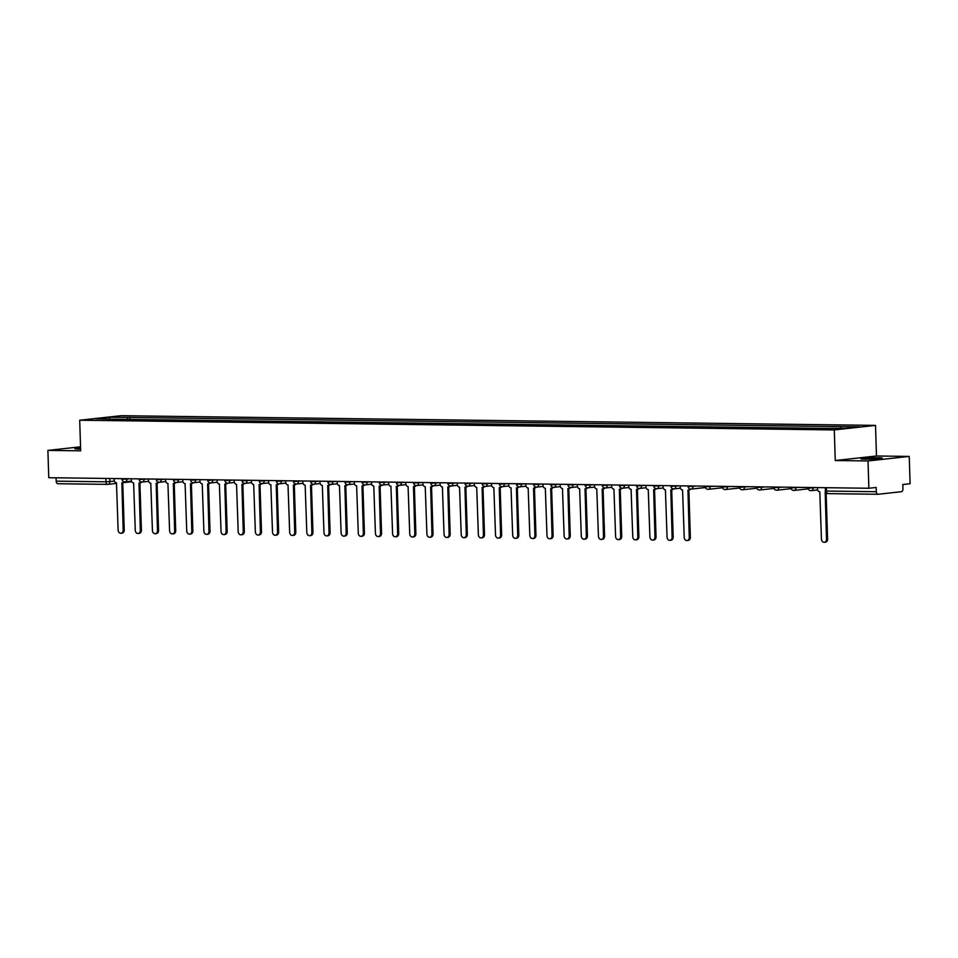 <?xml version="1.0" encoding="UTF-8"?>
<svg xmlns="http://www.w3.org/2000/svg" width="958" height="958" viewBox="0 0 958 958"><rect width="100%" height="100%" fill="white"/><g stroke="black" fill="none" stroke-linecap="round" stroke-linejoin="round"><path stroke-width="1.44" d="M80.58 447.949A10.73 0.635 -1.8 0 0 74.832 448.691A10.73 0.635 -1.8 0 0 79.131 449.062A10.73 0.635 -1.8 0 0 80.616 449.074M865.158 459.169A10.73 0.635 -1.8 0 0 876.39 458.882A10.73 0.635 -1.8 0 0 882.306 458.128A10.73 0.635 -1.8 0 0 878.019 457.756A10.73 0.635 -1.8 0 0 866.786 458.044A10.73 0.635 -1.8 0 0 860.859 458.798A10.73 0.635 -1.8 0 0 865.158 459.169M868.02 460.954L909.238 456.415L876.474 455.996L875.516 425.4L120.936 415.7L79.706 420.227L834.286 429.926L835.244 460.523L868.02 460.954L868.87 488.257L48.762 477.707L47.9 450.404L80.664 450.823L79.706 420.227M909.238 456.415L910.1 483.718L902.807 484.52L902.939 488.772A2.754 1.653 90.7 0 1 901.37 491.705L878.043 494.268A2.754 1.653 90.7 0 1 877.923 494.268L828.107 493.633A2.754 1.653 -89.3 0 1 826.491 491.059L876.307 491.705A2.754 1.653 90.7 0 0 877.923 494.268M107.5 484.353L57.923 483.718A2.754 1.653 -89.3 0 1 57.803 483.73A2.754 1.653 -89.3 0 1 56.187 481.156L106.003 481.802L114.421 481.144M56.079 477.803L56.187 481.156M80.544 446.811L47.9 450.404M876.307 491.705L876.175 487.454L868.87 488.257M840.25 428.322L841.148 426.633L859.625 426.873L845.77 428.394L825.365 428.37L112.134 419.197L95.596 418.754L109.452 417.233L127.917 417.46L126.887 419.388M841.148 426.633L127.917 417.46M875.516 425.4L834.286 429.926M876.474 455.996L835.244 460.523M129.929 419.424L129.857 417.257M109.811 418.933L109.452 417.233M817.461 487.586L817.509 489.023A2.754 2.191 -96.3 0 0 819.797 491.789L821.449 539.126A3.161 2.527 -96.3 0 0 824.323 542.3A3.161 2.527 -96.3 0 0 826.515 539.198L825.185 491.861A2.754 2.191 -96.3 0 0 825.557 491.825L825.401 491.849M826.119 492.747L827.58 539.079A3.161 2.527 83.7 0 1 825.401 542.192L824.323 542.3M680.228 485.826L680.276 487.251A2.754 2.191 -96.3 0 0 682.563 490.029L684.216 537.366A3.161 2.527 -96.3 0 0 687.09 540.54A3.161 2.527 -96.3 0 0 689.269 537.426L687.952 490.101A2.754 2.191 -96.3 0 0 689.736 488.903M690.61 489.119A2.754 2.191 83.7 0 1 689.018 489.981M688.862 490.005L690.347 537.306A3.161 2.527 83.7 0 1 688.155 540.42L687.09 540.54M663.08 485.61L663.128 487.035A2.754 2.191 -96.3 0 0 665.403 489.801L667.055 537.139A3.161 2.527 -96.3 0 0 669.929 540.324A3.161 2.527 -96.3 0 0 672.121 537.21L670.792 489.873A2.754 2.191 -96.3 0 0 672.588 488.676M673.462 488.891A2.754 2.191 83.7 0 1 671.869 489.754M671.702 489.789L673.187 537.091A3.161 2.527 83.7 0 1 671.007 540.204L669.929 540.324M645.92 485.383L645.967 486.808A2.754 2.191 -96.3 0 0 648.255 489.586L649.907 536.923A3.161 2.527 -96.3 0 0 652.781 540.096A3.161 2.527 -96.3 0 0 654.961 536.983L653.643 489.658A2.754 2.191 -96.3 0 0 655.428 488.46M656.302 488.676A2.754 2.191 83.7 0 1 654.709 489.538M654.553 489.562L656.038 536.875A3.161 2.527 83.7 0 1 653.847 539.977L652.781 540.096M628.771 485.167L628.807 486.592A2.754 2.191 -96.3 0 0 631.094 489.358L632.747 536.708A3.161 2.527 -96.3 0 0 635.621 539.881A3.161 2.527 -96.3 0 0 637.812 536.767L636.483 489.43A2.754 2.191 -96.3 0 0 638.279 488.245M639.142 488.448A2.754 2.191 83.7 0 1 637.561 489.31M637.393 489.346L638.878 536.648A3.161 2.527 83.7 0 1 636.699 539.761L635.621 539.881M611.611 484.94L611.659 486.377A2.754 2.191 -96.3 0 0 613.946 489.143L615.599 536.48A3.161 2.527 -96.3 0 0 618.473 539.653A3.161 2.527 -96.3 0 0 620.652 536.552L619.335 489.215A2.754 2.191 -96.3 0 0 621.119 488.017M621.993 488.233A2.754 2.191 83.7 0 1 620.401 489.095M620.245 489.131L621.73 536.432A3.161 2.527 83.7 0 1 619.539 539.534L618.473 539.653M594.463 484.724L594.499 486.149A2.754 2.191 -96.3 0 0 596.786 488.927L598.439 536.264A3.161 2.527 -96.3 0 0 601.313 539.438A3.161 2.527 -96.3 0 0 603.504 536.324L602.175 488.987A2.754 2.191 -96.3 0 0 603.971 487.802M604.833 488.017A2.754 2.191 83.7 0 1 603.253 488.879M603.085 488.903L604.57 536.205A3.161 2.527 83.7 0 1 602.39 539.318L601.313 539.438M577.303 484.497L577.351 485.934A2.754 2.191 -96.3 0 0 579.638 488.7L581.29 536.037A3.161 2.527 -96.3 0 0 584.164 539.21A3.161 2.527 -96.3 0 0 586.344 536.109L585.027 488.772A2.754 2.191 -96.3 0 0 586.811 487.574M587.685 487.79A2.754 2.191 83.7 0 1 586.092 488.652M585.937 488.688L587.422 535.989A3.161 2.527 83.7 0 1 585.23 539.103L584.164 539.21M560.155 484.281L560.191 485.706A2.754 2.191 -96.3 0 0 562.478 488.484L564.13 535.821A3.161 2.527 -96.3 0 0 567.004 538.995A3.161 2.527 -96.3 0 0 569.196 535.881L567.866 488.556A2.754 2.191 -96.3 0 0 569.663 487.359M570.525 487.574A2.754 2.191 83.7 0 1 568.944 488.436M568.777 488.46L570.261 535.761A3.161 2.527 83.7 0 1 568.082 538.875L567.004 538.995M542.994 484.065L543.042 485.49A2.754 2.191 -96.3 0 0 545.33 488.257L546.982 535.594A3.161 2.527 -96.3 0 0 549.856 538.779A3.161 2.527 -96.3 0 0 552.036 535.666L550.718 488.329A2.754 2.191 -96.3 0 0 552.503 487.131M553.377 487.347A2.754 2.191 83.7 0 1 551.784 488.209M551.616 488.245L553.113 535.546A3.161 2.527 83.7 0 1 550.922 538.659L549.856 538.779M525.846 483.838L525.882 485.263A2.754 2.191 -96.3 0 0 528.169 488.041L529.822 535.378A3.161 2.527 -96.3 0 0 532.696 538.552A3.161 2.527 -96.3 0 0 534.887 535.438L533.558 488.113A2.754 2.191 -96.3 0 0 535.354 486.915M536.217 487.131A2.754 2.191 83.7 0 1 534.636 487.993M534.468 488.029L535.953 535.33A3.161 2.527 83.7 0 1 533.774 538.432L532.696 538.552M508.686 483.622L508.734 485.047A2.754 2.191 -96.3 0 0 511.021 487.826L512.674 535.163A3.161 2.527 -96.3 0 0 515.548 538.336A3.161 2.527 -96.3 0 0 517.727 535.223L516.41 487.885A2.754 2.191 -96.3 0 0 518.194 486.7M519.068 486.904A2.754 2.191 83.7 0 1 517.476 487.766M517.308 487.802L518.805 535.103A3.161 2.527 83.7 0 1 516.613 538.216L515.548 538.336M491.538 483.395L491.574 484.832A2.754 2.191 -96.3 0 0 493.861 487.598L495.514 534.935A3.161 2.527 -96.3 0 0 498.388 538.109A3.161 2.527 -96.3 0 0 500.579 535.007L499.25 487.67A2.754 2.191 -96.3 0 0 501.034 486.472M501.908 486.688A2.754 2.191 83.7 0 1 500.327 487.55M500.16 487.586L501.645 534.887A3.161 2.527 83.7 0 1 499.465 538.001L498.388 538.109M474.378 483.179L474.426 484.604A2.754 2.191 -96.3 0 0 476.713 487.382L478.365 534.72A3.161 2.527 -96.3 0 0 481.239 537.893A3.161 2.527 -96.3 0 0 483.419 534.78L482.102 487.442A2.754 2.191 -96.3 0 0 483.886 486.257M484.76 486.472A2.754 2.191 83.7 0 1 483.167 487.335M483 487.359L484.497 534.66A3.161 2.527 83.7 0 1 482.305 537.773L481.239 537.893M457.217 482.952L457.265 484.389A2.754 2.191 -96.3 0 0 459.553 487.155L461.205 534.492A3.161 2.527 -96.3 0 0 464.079 537.678A3.161 2.527 -96.3 0 0 466.259 534.564L464.941 487.227A2.754 2.191 -96.3 0 0 466.726 486.029M467.6 486.245A2.754 2.191 83.7 0 1 466.019 487.107M465.851 487.143L467.336 534.444A3.161 2.527 83.7 0 1 465.157 537.558L464.079 537.678M440.069 482.736L440.117 484.161A2.754 2.191 -96.3 0 0 442.404 486.939L444.057 534.277A3.161 2.527 -96.3 0 0 446.931 537.45A3.161 2.527 -96.3 0 0 449.11 534.336L447.793 487.011A2.754 2.191 -96.3 0 0 449.577 485.814M450.452 486.029A2.754 2.191 83.7 0 1 448.859 486.892M448.691 486.915L450.176 534.217A3.161 2.527 83.7 0 1 447.997 537.33L446.931 537.45M422.909 482.521L422.957 483.946A2.754 2.191 -96.3 0 0 425.244 486.712L426.897 534.049A3.161 2.527 -96.3 0 0 429.771 537.234A3.161 2.527 -96.3 0 0 431.95 534.121L430.633 486.784A2.754 2.191 -96.3 0 0 432.417 485.598M433.291 485.802A2.754 2.191 83.7 0 1 431.699 486.664M431.543 486.7L433.028 534.001A3.161 2.527 83.7 0 1 430.849 537.115L429.771 537.234M405.761 482.293L405.809 483.718A2.754 2.191 -96.3 0 0 408.084 486.496L409.737 533.834A3.161 2.527 -96.3 0 0 412.623 537.007A3.161 2.527 -96.3 0 0 414.802 533.893L413.473 486.568A2.754 2.191 -96.3 0 0 415.269 485.371M416.143 485.586A2.754 2.191 83.7 0 1 414.551 486.448M414.383 486.484L415.868 533.786A3.161 2.527 83.7 0 1 413.688 536.887L412.623 537.007M388.601 482.078L388.649 483.503A2.754 2.191 -96.3 0 0 390.936 486.281L392.588 533.618A3.161 2.527 -96.3 0 0 395.462 536.791A3.161 2.527 -96.3 0 0 397.642 533.678L396.325 486.341A2.754 2.191 -96.3 0 0 398.109 485.155M398.983 485.359A2.754 2.191 83.7 0 1 397.39 486.233M397.235 486.257L398.72 533.558A3.161 2.527 83.7 0 1 396.54 536.672L395.462 536.791M371.453 481.85L371.5 483.287A2.754 2.191 -96.3 0 0 373.776 486.053L375.428 533.39A3.161 2.527 -96.3 0 0 378.302 536.564A3.161 2.527 -96.3 0 0 380.494 533.462L379.164 486.125A2.754 2.191 -96.3 0 0 380.961 484.928M381.835 485.143A2.754 2.191 83.7 0 1 380.242 486.005M380.075 486.041L381.559 533.343A3.161 2.527 83.7 0 1 379.38 536.456L378.302 536.564M354.292 481.635L354.34 483.06A2.754 2.191 -96.3 0 0 356.627 485.838L358.28 533.175A3.161 2.527 -96.3 0 0 361.154 536.348A3.161 2.527 -96.3 0 0 363.333 533.235L362.016 485.91A2.754 2.191 -96.3 0 0 363.8 484.712M364.675 484.928A2.754 2.191 83.7 0 1 363.082 485.79M362.926 485.814L364.411 533.115A3.161 2.527 83.7 0 1 362.22 536.229L361.154 536.348M337.144 481.419L337.192 482.844A2.754 2.191 -96.3 0 0 339.467 485.61L341.12 532.947A3.161 2.527 -96.3 0 0 343.994 536.133A3.161 2.527 -96.3 0 0 346.185 533.019L344.856 485.682A2.754 2.191 -96.3 0 0 346.652 484.485M347.526 484.7A2.754 2.191 83.7 0 1 345.934 485.562M345.766 485.598L347.251 532.899A3.161 2.527 83.7 0 1 345.072 536.013L343.994 536.133M319.984 481.191L320.032 482.616A2.754 2.191 -96.3 0 0 322.319 485.395L323.972 532.732A3.161 2.527 -96.3 0 0 326.846 535.905A3.161 2.527 -96.3 0 0 329.025 532.792L327.708 485.466A2.754 2.191 -96.3 0 0 329.492 484.269M330.366 484.485A2.754 2.191 83.7 0 1 328.774 485.347M328.618 485.371L330.103 532.672A3.161 2.527 83.7 0 1 327.911 535.785L326.846 535.905M302.836 480.976L302.872 482.401A2.754 2.191 -96.3 0 0 305.159 485.167L306.811 532.504A3.161 2.527 -96.3 0 0 309.685 535.69A3.161 2.527 -96.3 0 0 311.877 532.576L310.548 485.239A2.754 2.191 -96.3 0 0 312.344 484.053M313.218 484.257A2.754 2.191 83.7 0 1 311.625 485.119M311.458 485.155L312.943 532.456A3.161 2.527 83.7 0 1 310.763 535.57L309.685 535.69M285.676 480.748L285.724 482.185A2.754 2.191 -96.3 0 0 288.011 484.952L289.663 532.289A3.161 2.527 -96.3 0 0 292.537 535.462A3.161 2.527 -96.3 0 0 294.717 532.349L293.399 485.023A2.754 2.191 -96.3 0 0 295.184 483.826M296.058 484.041A2.754 2.191 83.7 0 1 294.465 484.904M294.31 484.94L295.794 532.241A3.161 2.527 83.7 0 1 293.603 535.342L292.537 535.462M268.527 480.533L268.563 481.958A2.754 2.191 -96.3 0 0 270.851 484.736L272.503 532.073A3.161 2.527 -96.3 0 0 275.377 535.247A3.161 2.527 -96.3 0 0 277.569 532.133L276.239 484.796A2.754 2.191 -96.3 0 0 278.036 483.61M278.898 483.814A2.754 2.191 83.7 0 1 277.317 484.688M277.149 484.712L278.634 532.013A3.161 2.527 83.7 0 1 276.455 535.127L275.377 535.247M251.367 480.305L251.415 481.742A2.754 2.191 -96.3 0 0 253.702 484.509L255.355 531.846A3.161 2.527 -96.3 0 0 258.229 535.019A3.161 2.527 -96.3 0 0 260.408 531.918L259.091 484.58A2.754 2.191 -96.3 0 0 260.875 483.383M261.75 483.598A2.754 2.191 83.7 0 1 260.157 484.461M260.001 484.497L261.486 531.798A3.161 2.527 83.7 0 1 259.295 534.911L258.229 535.019M234.219 480.09L234.255 481.515A2.754 2.191 -96.3 0 0 236.542 484.293L238.195 531.63A3.161 2.527 -96.3 0 0 241.069 534.803A3.161 2.527 -96.3 0 0 243.26 531.69L241.931 484.365A2.754 2.191 -96.3 0 0 243.727 483.167M244.589 483.383A2.754 2.191 83.7 0 1 243.009 484.245M242.841 484.269L244.326 531.57A3.161 2.527 83.7 0 1 242.146 534.684L241.069 534.803M217.059 479.874L217.107 481.299A2.754 2.191 -96.3 0 0 219.394 484.065L221.047 531.403A3.161 2.527 -96.3 0 0 223.921 534.588A3.161 2.527 -96.3 0 0 226.1 531.474L224.783 484.137A2.754 2.191 -96.3 0 0 226.567 482.94M227.441 483.155A2.754 2.191 83.7 0 1 225.849 484.018M225.681 484.053L227.178 531.355A3.161 2.527 83.7 0 1 224.986 534.468L223.921 534.588M199.911 479.647L199.947 481.072A2.754 2.191 -96.3 0 0 202.234 483.85L203.886 531.187A3.161 2.527 -96.3 0 0 206.76 534.36A3.161 2.527 -96.3 0 0 208.952 531.247L207.623 483.922A2.754 2.191 -96.3 0 0 209.419 482.724M210.281 482.94A2.754 2.191 83.7 0 1 208.7 483.802M208.533 483.826L210.018 531.139A3.161 2.527 83.7 0 1 207.838 534.241L206.76 534.36M182.75 479.431L182.798 480.856A2.754 2.191 -96.3 0 0 185.086 483.622L186.738 530.96A3.161 2.527 -96.3 0 0 189.612 534.145A3.161 2.527 -96.3 0 0 191.792 531.031L190.474 483.694A2.754 2.191 -96.3 0 0 192.259 482.509M193.133 482.712A2.754 2.191 83.7 0 1 191.54 483.574M191.372 483.61L192.869 530.912A3.161 2.527 83.7 0 1 190.678 534.025L189.612 534.145M165.602 479.204L165.638 480.641A2.754 2.191 -96.3 0 0 167.925 483.407L169.578 530.744A3.161 2.527 -96.3 0 0 172.452 533.917A3.161 2.527 -96.3 0 0 174.643 530.816L173.314 483.479A2.754 2.191 -96.3 0 0 175.098 482.281M175.973 482.497A2.754 2.191 83.7 0 1 174.392 483.359M174.224 483.395L175.709 530.696A3.161 2.527 83.7 0 1 173.53 533.798L172.452 533.917M148.442 478.988L148.49 480.413A2.754 2.191 -96.3 0 0 150.777 483.191L152.43 530.528A3.161 2.527 -96.3 0 0 155.304 533.702A3.161 2.527 -96.3 0 0 157.483 530.588L156.166 483.251A2.754 2.191 -96.3 0 0 157.95 482.066M158.824 482.281A2.754 2.191 83.7 0 1 157.232 483.143M157.064 483.167L158.561 530.469A3.161 2.527 83.7 0 1 156.37 533.582L155.304 533.702M131.282 478.761L131.33 480.197A2.754 2.191 -96.3 0 0 133.617 482.964L135.27 530.301A3.161 2.527 -96.3 0 0 138.144 533.474A3.161 2.527 -96.3 0 0 140.323 530.373L139.006 483.036A2.754 2.191 -96.3 0 0 140.79 481.838M141.664 482.054A2.754 2.191 83.7 0 1 140.084 482.916M139.916 482.952L141.401 530.253A3.161 2.527 83.7 0 1 139.221 533.366L138.144 533.474M114.134 478.545L114.182 479.97A2.754 2.191 -96.3 0 0 116.469 482.748L118.121 530.085A3.161 2.527 -96.3 0 0 120.995 533.259A3.161 2.527 -96.3 0 0 123.175 530.145L121.858 482.82A2.754 2.191 -96.3 0 0 123.642 481.623M124.516 481.838A2.754 2.191 83.7 0 1 122.923 482.7M122.756 482.724L124.241 530.025A3.161 2.527 83.7 0 1 122.061 533.139L120.995 533.259M121.953 478.641L123.067 479.275L130.264 478.749M126.911 478.713L126.923 479.12A2.754 2.191 83.7 0 1 124.803 481.838M139.114 478.868L140.227 479.491L147.412 478.976M144.059 478.928L144.071 479.335A2.754 2.191 83.7 0 1 141.964 482.054M156.262 479.084L157.375 479.719L164.572 479.192M161.219 479.156L161.231 479.563A2.754 2.191 83.7 0 1 159.112 482.281M173.422 479.311L174.536 479.934L181.721 479.419M178.368 479.371L178.38 479.778A2.754 2.191 83.7 0 1 176.272 482.497M190.57 479.527L191.684 480.15L198.881 479.635M195.528 479.587L195.54 480.006A2.754 2.191 83.7 0 1 193.42 482.712M207.73 479.754L208.844 480.377L216.029 479.85M212.676 479.814L212.688 480.221A2.754 2.191 83.7 0 1 210.58 482.94M224.879 479.97L225.992 480.593L233.189 480.078M229.836 480.03L229.848 480.449A2.754 2.191 83.7 0 1 227.729 483.155M242.039 480.186L243.152 480.82L250.349 480.293M246.984 480.257L246.996 480.665A2.754 2.191 83.7 0 1 244.889 483.383M259.187 480.413L260.313 481.036L267.498 480.521M264.145 480.473L264.157 480.88A2.754 2.191 83.7 0 1 262.037 483.598M276.347 480.629L277.461 481.263L284.658 480.736M281.293 480.7L281.305 481.108A2.754 2.191 83.7 0 1 279.197 483.826M293.495 480.856L294.621 481.479L301.806 480.964M298.453 480.916L298.465 481.323A2.754 2.191 83.7 0 1 296.345 484.041M310.655 481.072L311.769 481.694L318.966 481.179M315.601 481.132L315.613 481.551A2.754 2.191 83.7 0 1 313.506 484.257M327.804 481.287L328.929 481.922L336.114 481.395M332.761 481.359L332.773 481.766A2.754 2.191 83.7 0 1 330.666 484.485M344.964 481.515L346.077 482.137L353.274 481.623M349.909 481.575L349.933 481.994A2.754 2.191 83.7 0 1 347.814 484.7M362.112 481.73L363.238 482.365L370.423 481.838M367.07 481.802L367.082 482.209A2.754 2.191 83.7 0 1 364.974 484.928M379.272 481.958L380.386 482.581L387.583 482.066M384.218 482.018L384.242 482.425A2.754 2.191 83.7 0 1 382.122 485.143M396.42 482.173L397.546 482.808L404.731 482.281M401.378 482.245L401.39 482.652A2.754 2.191 83.7 0 1 399.282 485.371M413.581 482.401L414.694 483.024L421.891 482.509M418.538 482.461L418.55 482.868A2.754 2.191 83.7 0 1 416.431 485.586M430.741 482.616L431.854 483.239L439.039 482.724M435.686 482.676L435.698 483.095A2.754 2.191 83.7 0 1 433.591 485.802M447.889 482.832L449.003 483.467L456.2 482.94M452.847 482.904L452.859 483.311A2.754 2.191 83.7 0 1 450.739 486.029M465.049 483.06L466.163 483.682L473.348 483.167M469.995 483.119L470.007 483.527A2.754 2.191 83.7 0 1 467.899 486.245M482.197 483.275L483.311 483.91L490.508 483.383M487.155 483.347L487.167 483.754A2.754 2.191 83.7 0 1 485.047 486.472M499.358 483.503L500.471 484.125L507.656 483.61M504.303 483.562L504.315 483.97A2.754 2.191 83.7 0 1 502.208 486.688M516.506 483.718L517.619 484.353L524.816 483.826M521.463 483.778L521.475 484.197A2.754 2.191 83.7 0 1 519.356 486.915M533.666 483.946L534.78 484.568L541.965 484.041M538.612 484.006L538.624 484.413A2.754 2.191 83.7 0 1 536.516 487.131M550.814 484.161L551.928 484.784L559.125 484.269M555.772 484.221L555.784 484.64A2.754 2.191 83.7 0 1 553.664 487.347M567.974 484.377L569.088 485.011L576.285 484.485M572.92 484.449L572.932 484.856A2.754 2.191 83.7 0 1 570.824 487.574M585.122 484.604L586.248 485.227L593.433 484.712M590.08 484.664L590.092 485.071A2.754 2.191 83.7 0 1 587.972 487.79M602.283 484.82L603.396 485.455L610.593 484.928M607.228 484.892L607.24 485.299A2.754 2.191 83.7 0 1 605.133 488.017M619.431 485.047L620.556 485.67L627.741 485.155M624.388 485.107L624.4 485.514A2.754 2.191 83.7 0 1 622.281 488.233M636.591 485.263L637.705 485.886L644.902 485.371M641.537 485.323L641.549 485.742A2.754 2.191 83.7 0 1 639.441 488.46M653.739 485.49L654.865 486.113L662.05 485.586M658.697 485.55L658.709 485.957A2.754 2.191 83.7 0 1 656.601 488.676M670.899 485.706L672.013 486.329L679.21 485.814M675.845 485.766L675.857 486.185A2.754 2.191 83.7 0 1 673.749 488.891M688.048 485.922L689.173 486.556L696.358 486.029M693.005 485.993L693.017 486.401A2.754 2.191 83.7 0 1 690.91 489.119M705.208 486.149L706.321 486.772L713.518 486.257M710.153 486.209L710.177 486.616A2.754 2.191 83.7 0 1 708.058 489.334M722.356 486.365L723.482 486.999L730.667 486.472M727.314 486.436L727.326 486.844A2.754 2.191 83.7 0 1 725.218 489.562M739.516 486.592L740.63 487.215L747.827 486.7M744.474 486.652L744.486 487.059A2.754 2.191 83.7 0 1 742.366 489.778M756.676 486.808L757.79 487.43L764.975 486.915M761.622 486.868L761.634 487.287A2.754 2.191 83.7 0 1 759.526 489.993M773.825 487.035L774.938 487.658L782.135 487.131M778.782 487.095L778.794 487.502A2.754 2.191 83.7 0 1 776.675 490.221M790.985 487.251L792.098 487.873L799.283 487.359M795.93 487.311L795.942 487.73A2.754 2.191 83.7 0 1 793.835 490.436M808.133 487.466L809.247 488.101L816.444 487.574M813.091 487.538L813.102 487.945A2.754 2.191 83.7 0 1 810.983 490.664M109.751 478.485L109.847 481.646A2.754 2.191 -96.3 0 1 107.739 484.365A2.754 1.653 -89.3 0 1 107.619 484.365A2.754 1.653 -89.3 0 1 106.003 481.802L105.895 478.437M877.803 494.268L828.227 493.621A2.754 1.653 -89.3 0 1 828.107 493.633A2.754 2.754 0 0 1 825.389 490.963L826.491 491.059L826.383 487.706M131.066 481.79A2.754 2.191 -96.3 0 0 131.725 481.682A2.754 2.754 0 0 1 131.282 481.79L123.295 482.664M826.515 539.198L827.58 539.079M689.269 537.426L690.347 537.306M672.121 537.21L673.187 537.091M654.961 536.983L656.038 536.875M637.812 536.767L638.878 536.648M620.652 536.552L621.73 536.432M603.504 536.324L604.57 536.205M586.344 536.109L587.422 535.989M569.196 535.881L570.261 535.761M552.036 535.666L553.113 535.546M534.887 535.438L535.953 535.33M517.727 535.223L518.805 535.103M500.579 535.007L501.645 534.887M483.419 534.78L484.497 534.66M466.259 534.564L467.336 534.444M449.11 534.336L450.176 534.217M431.95 534.121L433.028 534.001M414.802 533.893L415.868 533.786M397.642 533.678L398.72 533.558M380.494 533.462L381.559 533.343M363.333 533.235L364.411 533.115M346.185 533.019L347.251 532.899M329.025 532.792L330.103 532.672M311.877 532.576L312.943 532.456M294.717 532.349L295.794 532.241M277.569 532.133L278.634 532.013M260.408 531.918L261.486 531.798M243.26 531.69L244.326 531.57M226.1 531.474L227.178 531.355M208.952 531.247L210.018 531.139M191.792 531.031L192.869 530.912M174.643 530.816L175.709 530.696M157.483 530.588L158.561 530.469M140.323 530.373L141.401 530.253M123.175 530.145L124.241 530.025M808.145 488.005A2.754 2.754 0 0 0 811.198 490.652L817.665 489.945M790.997 487.778A2.754 2.754 0 0 0 794.05 490.424L808.312 488.855M773.836 487.562A2.754 2.754 0 0 0 776.89 490.209L791.164 488.64M756.688 487.347A2.754 2.754 0 0 0 759.742 489.993L774.004 488.424M739.528 487.119A2.754 2.754 0 0 0 742.582 489.766L756.856 488.197M722.38 486.904A2.754 2.754 0 0 0 725.422 489.55L739.696 487.981M705.22 486.676A2.754 2.754 0 0 0 708.273 489.322L722.548 487.754M688.072 486.46A2.754 2.754 0 0 0 691.113 489.107L705.387 487.538M670.911 486.233A2.754 2.754 0 0 0 673.965 488.879L680.431 488.173M653.763 486.017A2.754 2.754 0 0 0 656.805 488.664L663.283 487.957M636.603 485.802A2.754 2.754 0 0 0 639.657 488.448L646.123 487.73M619.455 485.574A2.754 2.754 0 0 0 622.496 488.221L628.963 487.514M602.295 485.359A2.754 2.754 0 0 0 605.348 488.005L611.815 487.287M585.146 485.131A2.754 2.754 0 0 0 588.188 487.778L594.655 487.071M567.986 484.916A2.754 2.754 0 0 0 571.04 487.562L577.506 486.856M550.838 484.688A2.754 2.754 0 0 0 553.88 487.347L560.346 486.628M533.678 484.473A2.754 2.754 0 0 0 536.731 487.119L543.198 486.413M516.53 484.257A2.754 2.754 0 0 0 519.571 486.904L526.038 486.185M499.369 484.029A2.754 2.754 0 0 0 502.423 486.676L508.89 485.969M482.221 483.814A2.754 2.754 0 0 0 485.263 486.46L491.729 485.742M465.061 483.586A2.754 2.754 0 0 0 468.115 486.233L474.581 485.526M447.901 483.371A2.754 2.754 0 0 0 450.955 486.017L457.421 485.311M430.753 483.143A2.754 2.754 0 0 0 433.806 485.802L440.273 485.083M413.593 482.928A2.754 2.754 0 0 0 416.646 485.574L423.113 484.868M396.444 482.712A2.754 2.754 0 0 0 399.498 485.359L405.964 484.64M379.284 482.485A2.754 2.754 0 0 0 382.338 485.131L388.804 484.425M362.136 482.269A2.754 2.754 0 0 0 365.178 484.916L371.656 484.209M344.976 482.042A2.754 2.754 0 0 0 348.029 484.688L354.496 483.982M327.828 481.826A2.754 2.754 0 0 0 330.869 484.473L337.348 483.766M310.667 481.611A2.754 2.754 0 0 0 313.721 484.257L320.188 483.539M293.519 481.383A2.754 2.754 0 0 0 296.561 484.029L303.039 483.323M276.359 481.167A2.754 2.754 0 0 0 279.413 483.814L285.879 483.095M259.211 480.94A2.754 2.754 0 0 0 262.252 483.586L268.719 482.88M242.051 480.724A2.754 2.754 0 0 0 245.104 483.371L251.571 482.664M224.902 480.497A2.754 2.754 0 0 0 227.944 483.143L234.411 482.437M207.742 480.281A2.754 2.754 0 0 0 210.796 482.928L217.262 482.221M190.594 480.066A2.754 2.754 0 0 0 193.636 482.712L200.102 481.994M173.434 479.838A2.754 2.754 0 0 0 176.488 482.485L182.954 481.778M156.286 479.623A2.754 2.754 0 0 0 159.327 482.269L165.794 481.551M139.126 479.395A2.754 2.754 0 0 0 142.179 482.042L148.646 481.335M121.965 479.18A2.754 2.754 0 0 0 125.019 481.826L131.486 481.12M825.293 487.694L825.389 490.963M116.648 483.395L107.955 484.353A2.754 2.754 0 0 1 107.619 484.365L57.803 483.73M688.167 490.089L689.233 489.969M671.007 489.861L672.085 489.742M653.859 489.646L654.925 489.526M636.699 489.418L637.777 489.31M619.551 489.203L620.616 489.083M602.39 488.987L603.468 488.867M585.242 488.76L586.308 488.64M568.082 488.544L569.16 488.424M550.934 488.317L552 488.197M533.774 488.101L534.851 487.981M516.613 487.873L517.691 487.766M499.465 487.658L500.531 487.538M482.305 487.442L483.383 487.323M465.157 487.215L466.223 487.095M447.997 486.999L449.074 486.88M430.849 486.772L431.914 486.652M413.688 486.556L414.766 486.436M396.54 486.329L397.606 486.221M379.38 486.113L380.458 485.993M362.232 485.898L363.298 485.778M345.072 485.67L346.149 485.55M327.923 485.455L328.989 485.335M310.763 485.227L311.841 485.119M293.615 485.011L294.681 484.892M276.455 484.796L277.533 484.676M259.307 484.568L260.372 484.449M242.146 484.353L243.224 484.233M224.998 484.125L226.064 484.006M207.838 483.91L208.916 483.79M190.69 483.682L191.756 483.574M173.53 483.467L174.596 483.347M156.37 483.251L157.447 483.131M139.221 483.024L140.287 482.904M122.061 482.808L123.139 482.688"/></g></svg>
